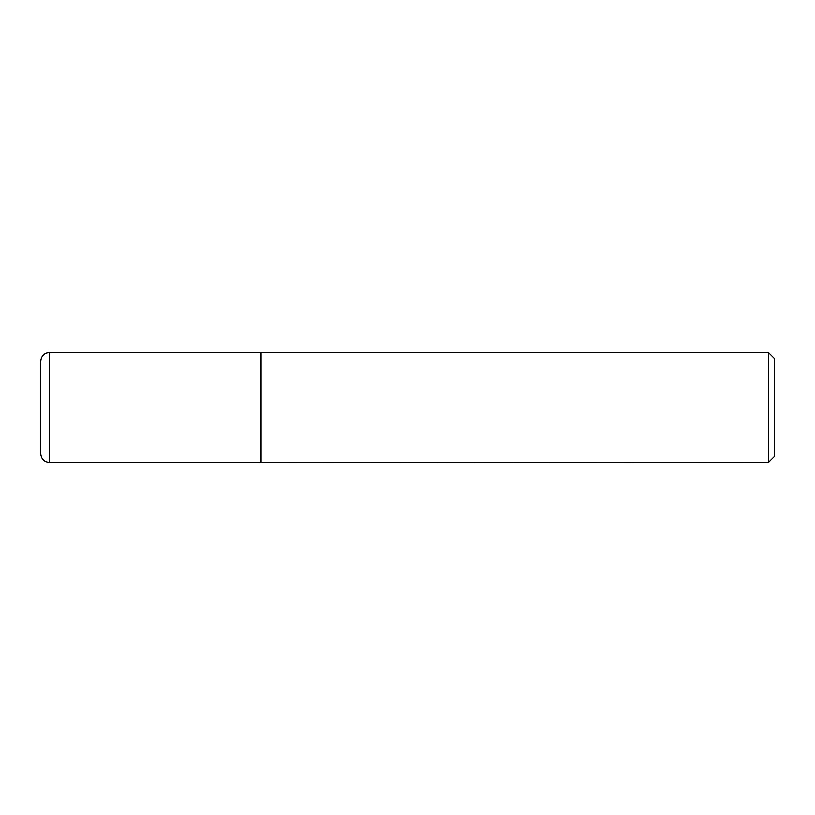 <?xml version="1.0" encoding="UTF-8"?>
<svg xmlns="http://www.w3.org/2000/svg" width="815" height="815" viewBox="0 0 815 815"><rect width="100%" height="100%" fill="white"/><g stroke="black" fill="none" stroke-linecap="round" stroke-linejoin="round"><path stroke-width="1.22" d="M49.552 352.488L260.8 352.488L260.8 462.513L49.552 462.513C44.204 461.993 41.27 459.059 40.75 453.711L40.75 361.289C41.27 355.941 44.204 353.007 49.552 352.488L49.552 462.513M260.8 462.217L768.382 462.513L768.382 352.488L261.095 352.488L261.095 462.513M768.382 352.488L774.25 358.356L774.25 456.645L768.382 462.513"/></g></svg>
